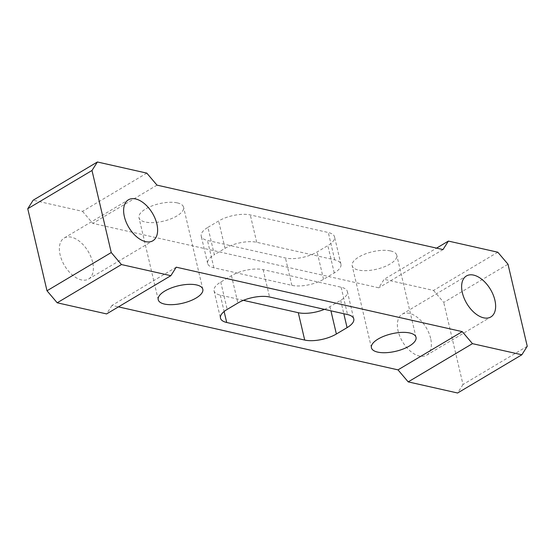<?xml version="1.0" encoding="UTF-8"?>
<svg xmlns="http://www.w3.org/2000/svg" width="555" height="555" viewBox="0 0 555 555"><rect width="100%" height="100%" fill="white"/><g stroke="black" fill="none" stroke-linecap="round" stroke-linejoin="round"><path stroke-width="0.42" stroke-dasharray="2.77 2.08" d="M177.336 202.894A22.901 8.977 -13.2 0 1 183.573 207.223A22.901 8.977 -13.2 0 1 170.635 218.954A22.901 8.977 -13.2 0 1 145.216 222.014A22.901 8.977 -13.2 0 1 138.979 217.685A22.901 8.977 -13.2 0 1 151.917 205.954A22.901 8.977 -13.2 0 1 177.336 202.894M390.54 250.936A22.901 8.977 -13.2 0 1 396.776 255.265A22.901 8.977 -13.2 0 1 383.838 266.99A22.901 8.977 -13.2 0 1 358.412 270.049A22.901 8.977 -13.2 0 1 352.182 265.72A22.901 8.977 -13.2 0 1 365.121 253.996A22.901 8.977 -13.2 0 1 390.54 250.936M430.625 338.356A23.858 13.785 59.2 0 0 402.174 314.199A23.858 13.785 59.2 0 0 398.129 331.037A23.858 13.785 59.2 0 0 426.573 355.2A23.858 13.785 59.2 0 0 430.625 338.356M92.623 262.196A23.858 13.785 59.2 0 0 64.172 238.033A23.858 13.785 59.2 0 0 60.12 254.877A23.858 13.785 59.2 0 0 88.571 279.04A23.858 13.785 59.2 0 0 92.623 262.196M146.797 173.118L82.542 211.351L33.147 200.223M82.542 211.351L92.747 223.367L378.753 287.809L384.15 279.311L436.556 248.127M497.8 252.213L433.545 290.445L384.15 279.311M433.545 290.445L443.75 302.461L508.005 264.222M527.25 346.278L463.002 384.511L443.75 302.461M463.002 384.511L457.604 393.009M176.247 267.191L111.999 305.423L118.444 306.873M111.999 305.423L106.602 313.922M207.924 227.356L218.628 220.987A22.901 8.977 -13.2 0 1 250.291 214.938L328.296 232.517A22.901 8.977 -13.2 0 1 334.526 236.846A22.901 8.977 -13.2 0 1 327.832 245.588L317.12 251.963A22.901 8.977 -13.2 0 1 285.457 258.006L207.459 240.433A22.901 8.977 -13.2 0 1 201.222 236.104A22.901 8.977 -13.2 0 1 207.924 227.356L214.341 254.71L225.046 248.335A22.901 8.977 -13.2 0 1 256.708 242.292L334.707 259.865A22.901 8.977 -13.2 0 1 340.943 264.194A22.901 8.977 -13.2 0 1 334.249 272.942L323.537 279.311A22.901 8.977 -13.2 0 1 291.875 285.36L213.876 267.781A22.901 8.977 -13.2 0 1 207.639 263.452A22.901 8.977 -13.2 0 1 214.341 254.71M157.003 185.134L92.747 223.367M443.001 249.577L378.753 287.809M324.432 309.364A22.901 8.977 166.8 0 0 329.954 306.665L340.659 300.29A22.901 8.977 166.8 0 0 347.361 291.548A22.901 8.977 166.8 0 0 341.124 287.219L263.125 269.64A22.901 8.977 166.8 0 0 231.463 275.689L220.751 282.058A22.901 8.977 166.8 0 0 214.057 290.806A22.901 8.977 166.8 0 0 220.293 295.135L243.395 300.338M213.876 267.781L207.459 240.433M291.875 285.36L285.457 258.006M323.537 279.311L317.12 251.963M334.249 272.942L327.832 245.588M334.707 259.865L328.296 232.517M256.708 242.292L250.291 214.938M225.046 248.335L218.628 220.987M220.751 282.058L227.168 309.412M220.293 295.135L224.13 311.508M231.463 275.689L237.88 303.037M263.125 269.64L269.543 296.994M341.124 287.219L347.541 314.567M340.659 300.29L343.816 313.728M329.954 306.665L330.933 310.828M202.818 289.28L183.573 207.223M416.021 337.315L396.776 255.265M402.174 314.199L466.429 275.96M64.172 238.033L128.427 199.8M88.571 279.04L152.826 240.801M426.573 355.2L490.828 316.967M371.427 347.777L352.182 265.72M158.224 299.735L138.979 217.685M207.639 263.452L201.222 236.104M340.943 264.194L334.526 236.846M214.057 290.806L220.474 318.154M347.361 291.548L353.778 318.896"/><path stroke-width="0.83" d="M196.588 284.951A22.901 8.977 -13.2 0 1 202.818 289.28A22.901 8.977 -13.2 0 1 189.879 301.004A22.901 8.977 -13.2 0 1 164.46 304.064A22.901 8.977 -13.2 0 1 158.224 299.735A22.901 8.977 -13.2 0 1 171.162 288.01A22.901 8.977 -13.2 0 1 196.588 284.951M409.784 332.986A22.901 8.977 -13.2 0 1 416.021 337.315A22.901 8.977 -13.2 0 1 403.083 349.046A22.901 8.977 -13.2 0 1 377.664 352.106A22.901 8.977 -13.2 0 1 371.427 347.777A22.901 8.977 -13.2 0 1 384.365 336.046A22.901 8.977 -13.2 0 1 409.784 332.986M494.88 300.123A23.858 13.785 59.2 0 0 466.429 275.96A23.858 13.785 59.2 0 0 462.377 292.804A23.858 13.785 59.2 0 0 490.828 316.967A23.858 13.785 59.2 0 0 494.88 300.123M156.871 223.963A23.858 13.785 59.2 0 0 128.427 199.8A23.858 13.785 59.2 0 0 124.376 216.644A23.858 13.785 59.2 0 0 152.826 240.801A23.858 13.785 59.2 0 0 156.871 223.963M91.998 170.489L111.25 252.539L121.455 264.555L170.85 275.689L176.247 267.191L462.253 331.633L472.458 343.649L521.853 354.777L527.25 346.278L508.005 264.222L497.8 252.213L448.398 241.078L443.001 249.577L157.003 185.134L146.797 173.118L97.396 161.991L91.998 170.489L27.75 208.722L46.995 290.778L111.25 252.539M121.455 264.555L57.2 302.787L106.602 313.922L170.85 275.689M57.2 302.787L46.995 290.778M27.75 208.722L33.147 200.223L97.396 161.991M472.458 343.649L408.202 381.882L457.604 393.009L521.853 354.777M408.202 381.882L397.997 369.866L118.444 306.873M226.704 322.483L304.709 340.062A22.901 8.977 166.8 0 0 336.372 334.013L347.076 327.644A22.901 8.977 166.8 0 0 353.778 318.896A22.901 8.977 166.8 0 0 347.541 314.567L269.543 296.994A22.901 8.977 166.8 0 0 237.88 303.037L227.168 309.412A22.901 8.977 166.8 0 0 220.474 318.154A22.901 8.977 166.8 0 0 226.704 322.483L224.13 311.508M462.253 331.633L397.997 369.866M436.556 248.127L448.398 241.078M243.395 300.338L298.292 312.708A22.901 8.977 166.8 0 0 324.432 309.364M343.816 313.728L347.076 327.644M330.933 310.828L336.372 334.013M298.292 312.708L304.709 340.062"/></g></svg>
